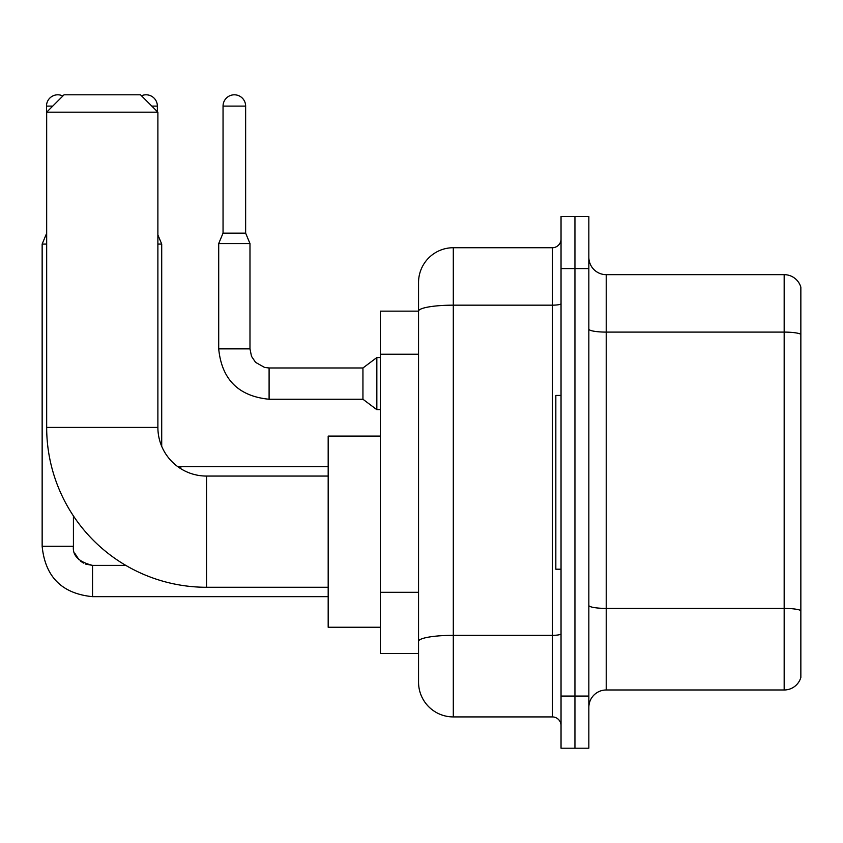 <?xml version="1.0" encoding="UTF-8"?>
<svg xmlns="http://www.w3.org/2000/svg" width="843" height="843" viewBox="0 0 843 843"><rect width="100%" height="100%" fill="white"/><g stroke="black" fill="none" stroke-linecap="round" stroke-linejoin="round"><path stroke-width="1.26" d="M453.302 716.919L552.355 716.919L552.355 305.166L453.302 305.166A34.753 6.038 180 0 0 418.549 311.204L418.549 282.479A34.753 34.753 0 0 1 453.302 247.726L453.302 716.919A34.753 34.753 0 0 1 418.549 682.166L418.549 301.594L418.549 311.151L380.319 311.151L380.319 653.494L418.549 653.494M561.038 696.065L561.038 748.194L574.947 748.194L574.947 696.065L574.947 748.194L588.846 748.194L588.846 696.065L574.947 696.065L574.947 268.58L574.947 696.065L561.038 696.065L561.038 268.58L574.947 268.58L574.947 216.451L574.947 268.58L588.846 268.58L588.846 696.065M588.846 268.58L588.846 216.451L561.038 216.451L561.038 268.58M453.302 247.726L552.355 247.726A8.693 8.693 0 0 0 561.038 239.033M418.549 682.166L418.549 647.403M418.549 282.479L418.549 301.594M561.038 725.602A8.693 8.693 0 0 0 552.355 716.919M588.846 707.361A17.376 17.376 0 0 1 606.222 689.985L784.169 689.985L784.169 274.66L606.222 274.66A17.376 17.376 0 0 1 588.846 257.284A17.376 17.376 0 0 0 606.222 274.66L606.222 689.985M800.85 287.168A17.376 17.376 0 0 0 784.169 274.66A17.376 17.376 0 0 1 800.85 287.168L800.85 677.466A17.376 17.376 0 0 1 784.169 689.985M588.846 329.086A17.376 3.014 0 0 0 606.222 332.1L784.169 332.1A17.376 3.014 180 0 1 800.85 334.271L800.85 288.559M328.18 587.276L206.546 587.276A159.875 159.875 0 0 1 46.671 427.412L46.671 112.182L64.047 94.806L140.507 94.806L157.883 112.182L46.671 112.182M206.546 587.276L206.546 476.063A48.652 48.652 0 0 1 157.883 427.412L157.883 112.182M380.319 436.094L328.18 436.094L328.18 627.245L380.319 627.245M561.038 395.43L555.832 395.43L555.832 569.204L561.038 569.204M46.671 233.648L46.491 106.102A11.296 11.296 0 0 1 62.846 95.997M46.491 233.648L42.15 244.08L42.15 546.275L73.425 546.275L73.425 515.958M42.15 244.08L46.671 244.08M141.476 95.775A11.296 11.296 0 0 1 157.367 106.102L157.367 111.655M157.883 244.08L161.708 244.08L161.708 446.316M245.64 233.132L223.047 233.132L223.047 106.102A11.296 11.296 0 0 1 234.343 94.806A11.296 11.296 0 0 1 245.64 106.102L245.64 233.132L249.981 243.553L218.706 243.553L218.706 348.865L249.949 348.865M249.981 243.553L249.981 348.865L251.499 356.326L255.587 362.374L264.628 367.443L269.096 367.98L362.943 367.98L362.943 399.255L269.096 399.255L269.096 368.012M362.943 367.98L376.842 357.548L376.842 409.687L380.319 409.687M418.549 354.229L380.319 354.229M418.549 592.302L380.319 592.302M561.038 633.831A8.693 1.507 0 0 1 552.355 635.337L453.302 635.337A34.753 6.038 180 0 0 418.549 641.375M561.038 303.659A8.693 1.507 0 0 1 552.355 305.166L552.355 247.726M800.85 610.574A17.376 3.014 180 0 0 784.169 608.404L606.222 608.404A17.376 3.014 0 0 1 588.846 605.379M46.671 427.412L157.883 427.412M92.54 565.421L92.54 596.665C61.971 593.641 45.174 576.844 42.15 546.275C45.174 576.844 61.971 593.641 92.54 596.665C61.971 593.641 45.174 576.844 42.15 546.275C45.174 576.844 61.971 593.641 92.54 596.665C61.971 593.641 45.174 576.844 42.15 546.275C45.174 576.844 61.971 593.641 92.54 596.665C61.971 593.641 45.174 576.844 42.15 546.275C45.174 576.844 61.971 593.641 92.54 596.665C61.971 593.641 45.174 576.844 42.15 546.275C45.174 576.844 61.971 593.641 92.54 596.665C61.971 593.641 45.174 576.844 42.15 546.275C45.174 576.844 61.971 593.641 92.54 596.665L328.18 596.665M46.491 106.102L52.751 106.102M151.803 106.102L157.367 106.102M177.399 466.369L180.823 466.685L180.823 468.708M223.047 106.102L245.64 106.102M328.18 476.063L206.546 476.063M85.659 564.104L92.54 565.39C78.747 561.912 72.382 555.537 73.425 546.275L73.436 546.907M74.711 553.156L79.052 559.805M80.443 561.069L83.468 563.092M73.425 546.275C72.382 555.537 78.747 561.912 92.54 565.39C78.747 561.912 72.382 555.537 73.425 546.275C72.382 555.537 78.747 561.912 92.54 565.39C78.747 561.912 72.382 555.537 73.425 546.275M125.786 565.39L92.54 565.39M157.883 234.902L161.708 244.08M328.18 466.685L180.823 466.685M218.706 348.865C221.73 379.434 238.527 396.231 269.096 399.255C238.527 396.231 221.73 379.434 218.706 348.865C221.73 379.434 238.527 396.231 269.096 399.255C238.527 396.231 221.73 379.434 218.706 348.865C221.73 379.434 238.527 396.231 269.096 399.255C238.527 396.231 221.73 379.434 218.706 348.865C221.73 379.434 238.527 396.231 269.096 399.255C238.527 396.231 221.73 379.434 218.706 348.865C221.73 379.434 238.527 396.231 269.096 399.255C238.527 396.231 221.73 379.434 218.706 348.865C221.73 379.434 238.527 396.231 269.096 399.255C238.527 396.231 221.73 379.434 218.706 348.865C221.73 379.434 238.527 396.231 269.096 399.255C238.527 396.231 221.73 379.434 218.706 348.865C221.73 379.434 238.527 396.231 269.096 399.255C238.527 396.231 221.73 379.434 218.706 348.865C221.73 379.434 238.527 396.231 269.096 399.255M362.943 399.255L376.842 409.687M223.047 233.132L218.706 243.553M376.842 357.548L380.319 357.548"/></g></svg>
